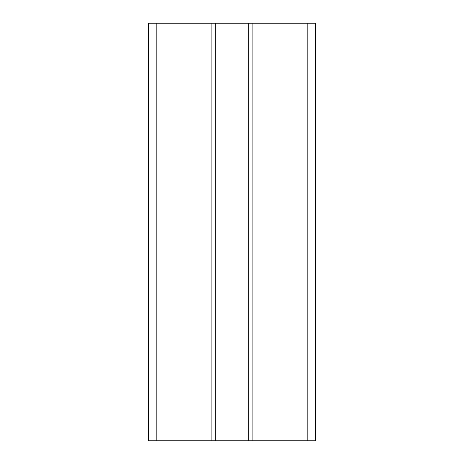 <?xml version="1.0" encoding="UTF-8"?>
<svg xmlns="http://www.w3.org/2000/svg" width="464" height="464" viewBox="0 0 464 464"><rect width="100%" height="100%" fill="white"/><g stroke="black" fill="none" stroke-linecap="round" stroke-linejoin="round"><path stroke-width="0.7" d="M248.704 23.2L248.704 440.8L211.12 440.8L211.12 23.2L315.52 23.2L315.52 440.8L248.704 440.8M215.296 23.2L215.296 440.8M156.832 23.2L156.832 440.8L148.48 440.8L148.48 23.2L211.12 23.2M156.832 440.8L211.12 440.8M252.88 440.8L252.88 23.2M307.168 23.2L307.168 440.8"/></g></svg>
